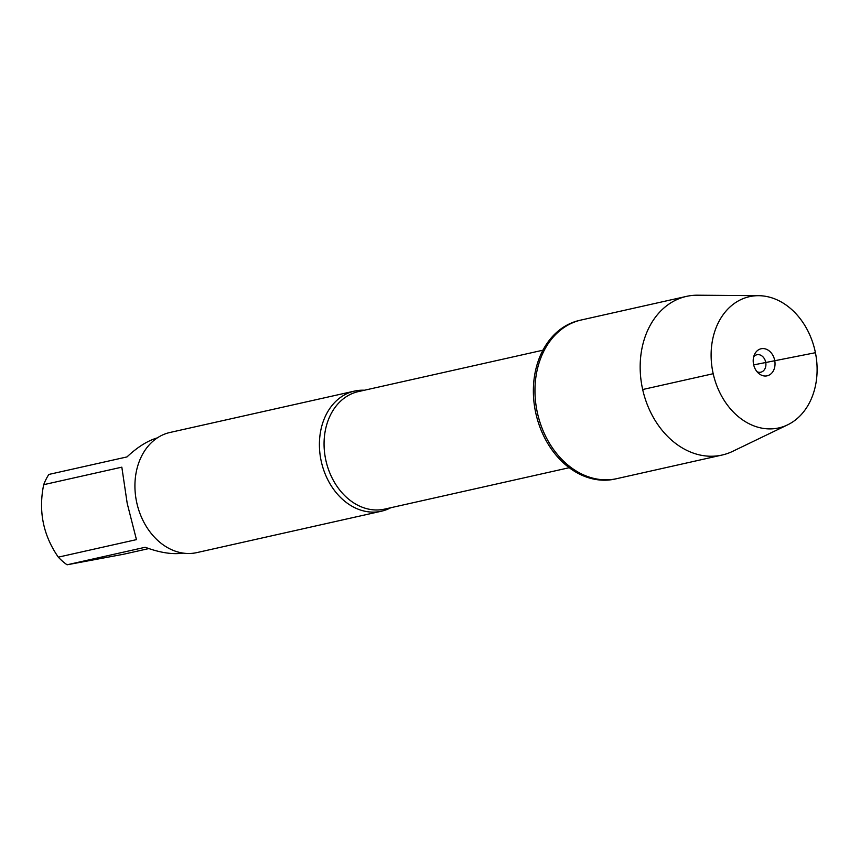 <?xml version="1.0" encoding="UTF-8"?>
<svg xmlns="http://www.w3.org/2000/svg" width="860" height="860" viewBox="0 0 860 860"><rect width="100%" height="100%" fill="white"/><g stroke="black" fill="none" stroke-linecap="round" stroke-linejoin="round"><path stroke-width="1.29" d="M758.681 295.69L697.675 295.206A81.302 63.092 77.4 0 0 686.452 296.388L579.651 320.35A81.302 63.092 77.4 0 0 535.877 413.488A81.302 63.092 77.4 0 0 615.233 479.009L616.824 478.644A81.302 63.092 -102.6 0 1 537.468 413.123A81.302 63.092 -102.6 0 1 581.242 319.995A81.302 63.092 77.4 0 0 536.995 410.908A81.302 63.092 77.4 0 0 616.824 478.644L722.034 455.048A81.302 63.092 77.4 0 0 732.698 451.328L787.653 424.829A67.241 52.18 77.4 0 0 815.033 350.869A67.241 52.18 77.4 0 0 758.681 295.69A67.241 52.18 77.4 0 0 712.8 371.875A67.241 52.18 77.4 0 0 787.653 424.829M390.773 507.733A61.554 47.762 -102.6 0 1 381.388 511.216A61.554 47.762 -102.6 0 1 320.952 459.928A61.554 47.762 -102.6 0 1 354.449 391.096A61.554 47.762 -102.6 0 1 364.414 390.236M354.449 391.096L169.968 432.472A61.554 47.762 77.4 0 0 136.826 502.992A61.554 47.762 77.4 0 0 196.908 552.593L381.388 511.216M183.137 553.098C172.613 554.678 159.971 552.733 145.211 547.272L67.069 564.794A59.093 45.859 -102.6 0 1 58.308 557.151C43.151 535.264 38.281 511.109 43.688 484.685A59.093 45.859 -102.6 0 1 48.848 474.44L126.99 456.918C137.493 447.071 147.597 440.728 157.315 437.89M148.834 548.572L123.496 554.259L67.069 564.794M58.308 557.151L136.45 539.629L127.215 503.455L121.83 467.163L43.688 484.685M686.452 296.388A81.302 63.092 77.4 0 0 642.205 387.312A81.302 63.092 77.4 0 0 722.034 455.048M753.683 356.792A8.944 6.944 -102.6 0 1 756.918 354.739A8.944 6.944 -102.6 0 1 765.69 362.189A8.944 6.944 -102.6 0 1 760.831 372.197A8.944 6.944 -102.6 0 1 757.037 371.713M753.543 364.264A13.857 10.761 77.4 0 0 758.789 373.487A13.857 10.761 77.4 0 0 770.796 374.003A13.857 10.761 77.4 0 0 774.688 360.318A13.857 10.761 77.4 0 0 765.454 348.934A13.857 10.761 77.4 0 0 754.521 354.449A13.857 10.761 77.4 0 0 753.543 364.264M642.678 389.526L713.198 373.713M753.672 364.887L815.42 352.707M542.896 350.203L358.34 391.601A60.211 46.73 77.4 0 0 325.918 460.573A60.211 46.73 77.4 0 0 384.689 509.098L569.255 467.7"/></g></svg>
